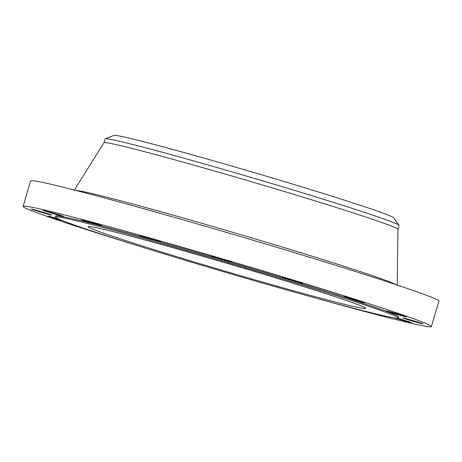 <?xml version="1.0" encoding="UTF-8"?>
<svg xmlns="http://www.w3.org/2000/svg" width="462" height="462" viewBox="0 0 462 462"><rect width="100%" height="100%" fill="white"/><g stroke="black" fill="none" stroke-linecap="round" stroke-linejoin="round"><path stroke-width="0.69" d="M312.133 297.083A212.809 5.942 -163.6 0 0 424.976 326.178A212.809 5.942 -163.6 0 0 431.404 326.576A212.809 5.942 -163.6 0 0 253.713 268.127A212.809 5.942 -163.6 0 0 29.528 206.803A212.809 5.942 -163.6 0 0 23.1 206.404A212.809 5.942 -163.6 0 0 139.328 246.223M398.435 317.989L398.741 316.961A178.759 4.99 -163.6 0 0 249.48 267.868A178.759 4.99 -163.6 0 0 61.163 216.355A178.759 4.99 -163.6 0 0 55.763 216.02L55.463 217.048A178.759 4.99 -163.6 0 0 204.724 266.141A178.759 4.99 -163.6 0 0 393.041 317.654A178.759 4.99 -163.6 0 0 398.435 317.989A178.759 4.99 -163.6 0 0 249.174 268.896A178.759 4.99 -163.6 0 0 60.863 217.383A178.759 4.99 -163.6 0 0 55.463 217.048M366.562 311.596A10.643 0.295 -163.6 0 0 372.857 313.236A10.643 0.295 -163.6 0 0 373.175 313.253A10.643 0.295 -163.6 0 0 373.169 313.236M394.577 317.908A10.643 0.295 -163.6 0 0 405.434 321.148A10.643 0.295 -163.6 0 0 411.399 322.626A10.643 0.295 -163.6 0 0 411.296 322.551A10.643 0.295 -163.6 0 0 397.389 318.214M404.14 318.474A10.643 0.295 -163.6 0 0 415.581 321.979A10.643 0.295 -163.6 0 0 423.14 323.908A10.643 0.295 -163.6 0 0 421.719 323.331A10.643 0.295 -163.6 0 0 410.279 319.825A10.643 0.295 -163.6 0 0 402.725 317.896A10.643 0.295 -163.6 0 0 404.14 318.474M390.274 312.347A10.643 0.295 -163.6 0 0 400.929 315.511A10.643 0.295 -163.6 0 0 406.612 316.903A10.643 0.295 -163.6 0 0 402.535 315.459A10.643 0.295 -163.6 0 0 391.88 312.295A10.643 0.295 -163.6 0 0 386.197 310.897A10.643 0.295 -163.6 0 0 390.274 312.347M351.582 299.232A10.643 0.295 -163.6 0 0 364.333 302.685A10.643 0.295 -163.6 0 0 356.67 300.127A10.643 0.295 -163.6 0 0 343.919 296.679A10.643 0.295 -163.6 0 0 351.582 299.232M293.965 281.139A10.643 0.295 -163.6 0 0 302.737 283.414A10.643 0.295 -163.6 0 0 291.095 279.683A10.643 0.295 -163.6 0 0 282.322 277.402A10.643 0.295 -163.6 0 0 293.965 281.139M226.189 260.811A10.643 0.295 -163.6 0 0 231.208 262.023A10.643 0.295 -163.6 0 0 226.091 260.25A10.643 0.295 -163.6 0 0 215.806 257.224A10.643 0.295 -163.6 0 0 210.787 256.012A10.643 0.295 -163.6 0 0 215.904 257.79A10.643 0.295 -163.6 0 0 226.189 260.811M158.576 241.349A10.643 0.295 -163.6 0 0 160.626 241.77A10.643 0.295 -163.6 0 0 153.69 239.432A10.643 0.295 -163.6 0 0 142.256 236.18A10.643 0.295 -163.6 0 0 140.211 235.759A10.643 0.295 -163.6 0 0 147.147 238.097A10.643 0.295 -163.6 0 0 158.576 241.349M101.421 225.716A10.643 0.295 -163.6 0 0 101.744 225.733A10.643 0.295 -163.6 0 0 92.856 222.811A10.643 0.295 -163.6 0 0 81.647 219.745A10.643 0.295 -163.6 0 0 81.329 219.727A10.643 0.295 -163.6 0 0 90.211 222.649A10.643 0.295 -163.6 0 0 101.421 225.716M63.421 216.291A10.643 0.295 -163.6 0 0 52.639 212.849A10.643 0.295 -163.6 0 0 43.105 210.354A10.643 0.295 -163.6 0 0 43.209 210.429A10.643 0.295 -163.6 0 0 53.99 213.866A10.643 0.295 -163.6 0 0 63.519 216.366A10.643 0.295 -163.6 0 0 63.421 216.291M50.364 214.507A10.643 0.295 -163.6 0 0 38.924 211.001A10.643 0.295 -163.6 0 0 31.364 209.072A10.643 0.295 -163.6 0 0 32.785 209.65A10.643 0.295 -163.6 0 0 44.225 213.155A10.643 0.295 -163.6 0 0 51.779 215.084A10.643 0.295 -163.6 0 0 50.364 214.507M58.062 218.757A10.643 0.295 -163.6 0 0 47.892 216.077A10.643 0.295 -163.6 0 0 51.969 217.521A10.643 0.295 -163.6 0 0 62.647 220.692M431.404 326.576L438.9 301.108A212.809 5.942 -163.6 0 0 261.209 242.66A212.809 5.942 -163.6 0 0 37.024 181.335A212.809 5.942 -163.6 0 0 30.596 180.937L23.1 206.404M92.498 226.929A144.71 4.043 -163.6 0 0 88.126 226.663A144.71 4.043 -163.6 0 0 208.957 266.401A144.71 4.043 -163.6 0 0 361.399 308.108A144.71 4.043 -163.6 0 0 365.771 308.379A144.71 4.043 -163.6 0 0 244.941 268.636A144.71 4.043 -163.6 0 0 92.498 226.929M397.921 229.296L399.058 225.439A153.222 4.279 -163.6 0 0 399.001 225.26L393.474 217.689A145.773 4.071 -163.6 0 0 269.277 177.067A145.773 4.071 -163.6 0 0 118.237 135.811A145.773 4.071 -163.6 0 0 113.97 135.424L105.221 138.796A153.222 4.279 -163.6 0 0 105.076 138.918L103.944 142.775M399.001 225.26A153.222 4.279 -163.6 0 0 268.462 182.571A153.222 4.279 -163.6 0 0 109.702 139.206A153.222 4.279 -163.6 0 0 105.221 138.796M397.141 285.533L397.926 229.262A153.222 4.279 -163.6 0 0 269.415 187.046A153.222 4.279 -163.6 0 0 108.57 143.058A153.222 4.279 -163.6 0 0 103.956 142.741L74.134 190.471M396.113 284.679A168.359 4.701 -163.6 0 0 246.835 236.446A168.359 4.701 -163.6 0 0 79.204 190.818A168.359 4.701 -163.6 0 0 75.462 190.304"/></g></svg>
